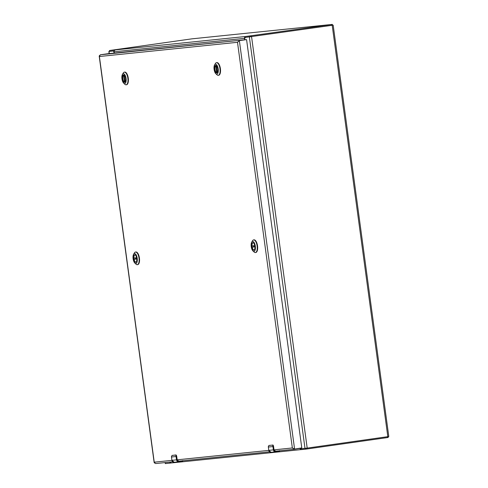 <?xml version="1.0" encoding="UTF-8"?>
<svg xmlns="http://www.w3.org/2000/svg" width="488" height="488" viewBox="0 0 488 488"><rect width="100%" height="100%" fill="white"/><g stroke="black" fill="none" stroke-linecap="round" stroke-linejoin="round"><path stroke-width="0.73" d="M332.462 25.23L244.787 37.503L244.787 39.644M114.149 53.082L113.582 51.002L109.562 51.368M164.444 462.642L169.373 462.136M300.089 448.46L300.407 448.856L307.19 448.1L388.796 436.516L333.182 25.162M165.377 463.582L170.239 463.094L170.092 462.618L170.245 463.094L171.154 462.966M300.797 448.814L300.913 449.649L305.775 449.149L388.119 437.474M300.748 448.82L300.48 449.198L300.913 449.649L300.48 449.198A1.677 1.531 -95.9 0 1 299.98 448.478M171.239 462.959L300.821 449.625L171.239 462.959L170.092 462.618A1.677 1.531 -95.9 0 1 169.69 462.105M171.19 462.966L170.239 463.094M109.647 51.374L113.582 51.002M114.393 50.026L115.394 49.886L114.381 50.538L114.393 50.026L109.989 50.441L191.876 38.851L332.346 24.4L245.061 36.582L245.177 37.442L332.383 25.266M245.165 37.454L244.762 37.118L245.061 36.582L244.762 37.118A1.677 1.531 84.1 0 0 244.488 38.351L244.665 39.656M115.394 49.886L245.739 36.478M114.381 50.538A1.677 1.531 84.1 0 0 114.101 51.765L244.488 38.351M114.277 53.07L114.101 51.765M301.291 448.155L294.252 449.289L292.349 447.966L294.587 449.1L239.358 40.632L239.004 40.669L246.422 39.632L239.358 40.632L237.497 42.297L238.76 41.108M246.147 39.662L107.598 53.759L100.308 54.79L99.393 56.51L99.461 55.48M154.531 463.075L154.238 462.179L155.581 463.557L172.685 461.794L155.581 463.557M293.916 448.82L294.252 449.289L275.012 451.266L294.142 449.302M100.308 54.79L246.166 39.656M294.233 449.137L301.779 447.905L246.599 39.784L246.043 39.522M125.227 81.85A3.672 1.507 81.9 0 1 124.653 82.265A3.672 1.507 81.9 0 1 124.629 82.271A3.672 1.507 81.9 0 1 122.647 78.818A3.672 1.507 81.9 0 1 123.623 74.999A3.672 1.507 81.9 0 1 123.647 74.999A3.672 1.507 81.9 0 1 124.294 75.243M123.507 74.877A3.806 1.562 81.9 0 1 124.233 75.183A3.806 1.562 81.9 0 1 125.562 78.434A3.806 1.562 81.9 0 1 125.19 81.917A3.806 1.562 81.9 0 1 122.628 79.709A3.806 1.562 81.9 0 1 123.507 74.877M124.69 83.619A5.014 2.056 81.9 0 1 123.732 83.216A5.014 2.056 81.9 0 1 121.982 78.94A5.014 2.056 81.9 0 1 122.47 74.347A5.014 2.056 81.9 0 1 125.843 77.263A5.014 2.056 81.9 0 1 124.69 83.619M123.732 83.216L124.885 84.284A6.381 2.617 -98.1 0 0 126.105 84.802A6.381 2.617 -98.1 0 0 126.148 84.796A6.381 2.617 -98.1 0 0 127.856 78.208A6.381 2.617 -98.1 0 0 124.355 72.157A6.381 2.617 -98.1 0 0 123.287 72.993L122.47 74.347M126.52 84.741A6.381 2.617 -98.1 0 0 126.557 84.735A6.381 2.617 -98.1 0 0 128.252 78.049A6.381 2.617 -98.1 0 0 124.769 72.096L124.355 72.157M124.91 82.173L124.525 82.198A3.648 1.495 81.9 0 1 122.817 78.763A3.648 1.495 81.9 0 1 123.562 75.079L123.861 75.012M217.361 72.37A3.672 1.507 81.9 0 1 216.788 72.785A3.672 1.507 81.9 0 1 216.764 72.791A3.672 1.507 81.9 0 1 214.781 69.339A3.672 1.507 81.9 0 1 215.757 65.52A3.672 1.507 81.9 0 1 215.781 65.52A3.672 1.507 81.9 0 1 216.422 65.764M215.641 65.398A3.806 1.562 81.9 0 1 216.367 65.703A3.806 1.562 81.9 0 1 217.697 68.954A3.806 1.562 81.9 0 1 217.319 72.438A3.806 1.562 81.9 0 1 214.763 70.229A3.806 1.562 81.9 0 1 215.641 65.398M216.818 74.139A5.014 2.056 81.9 0 1 215.861 73.737A5.014 2.056 81.9 0 1 214.116 69.461A5.014 2.056 81.9 0 1 214.604 64.867A5.014 2.056 81.9 0 1 217.977 67.783A5.014 2.056 81.9 0 1 216.818 74.139M215.861 73.737L217.02 74.804A6.381 2.617 -98.1 0 0 218.24 75.323A6.381 2.617 -98.1 0 0 218.282 75.317A6.381 2.617 -98.1 0 0 219.99 68.729A6.381 2.617 -98.1 0 0 216.489 62.678A6.381 2.617 -98.1 0 0 215.421 63.513L214.604 64.867M218.648 75.262A6.381 2.617 -98.1 0 0 218.691 75.256A6.381 2.617 -98.1 0 0 220.387 68.57A6.381 2.617 -98.1 0 0 216.898 62.617L216.489 62.678M217.044 72.694L216.66 72.718A3.648 1.495 81.9 0 1 214.952 69.284A3.648 1.495 81.9 0 1 215.696 65.599L215.995 65.532M136.378 261.739A3.672 1.507 81.9 0 1 135.804 262.16A3.672 1.507 81.9 0 1 133.791 258.677A3.672 1.507 81.9 0 1 134.773 254.889A3.672 1.507 81.9 0 1 135.438 255.132M133.608 258.701A3.806 1.562 81.9 0 1 135.383 255.078A3.806 1.562 81.9 0 1 136.707 258.323A3.806 1.562 81.9 0 1 136.335 261.812A3.806 1.562 81.9 0 1 133.608 258.701M137.213 258.329A5.014 2.056 81.9 0 1 134.877 263.105A5.014 2.056 81.9 0 1 133.126 258.829A5.014 2.056 81.9 0 1 133.62 254.236A5.014 2.056 81.9 0 1 137.213 258.329M134.877 263.105L136.036 264.179A6.381 2.617 -98.1 0 0 137.293 264.685A6.381 2.617 -98.1 0 0 139.007 258.097A6.381 2.617 -98.1 0 0 135.542 252.04A6.381 2.617 -98.1 0 0 135.505 252.046A6.381 2.617 -98.1 0 0 134.438 252.888L133.62 254.236M137.293 264.685L137.708 264.63A6.381 2.617 -98.1 0 0 139.416 258.042A6.381 2.617 -98.1 0 0 135.914 251.991L135.505 252.046M135.963 262.111L135.963 262.111A3.648 1.495 81.9 0 1 134.072 259.287L135.682 258.872A3.648 1.495 81.9 0 1 135.609 258.42A3.648 1.495 81.9 0 1 135.566 258.024M136.609 257.743L133.901 258.018A3.648 1.495 81.9 0 1 134.938 254.889A3.648 1.495 81.9 0 1 134.944 254.889L134.938 254.889M135.682 258.872L136.762 258.762M254.492 249.6A3.672 1.507 81.9 0 1 253.919 250.015A3.672 1.507 81.9 0 1 251.906 246.538A3.672 1.507 81.9 0 1 252.888 242.749A3.672 1.507 81.9 0 1 253.553 242.994M254.834 246.239A3.806 1.562 81.9 0 1 254.449 249.667A3.806 1.562 81.9 0 1 251.735 246.623A3.806 1.562 81.9 0 1 253.498 242.939A3.806 1.562 81.9 0 1 254.834 246.239M251.235 246.611A5.014 2.056 81.9 0 1 251.735 242.097A5.014 2.056 81.9 0 1 255.316 246.111A5.014 2.056 81.9 0 1 252.991 250.966A5.014 2.056 81.9 0 1 251.235 246.611M252.991 250.966L254.15 252.034A6.381 2.617 -98.1 0 0 255.37 252.552A6.381 2.617 -98.1 0 0 255.413 252.546A6.381 2.617 -98.1 0 0 257.103 245.861A6.381 2.617 -98.1 0 0 253.62 239.907A6.381 2.617 -98.1 0 0 252.552 240.749L251.735 242.097M255.413 252.546L255.822 252.485A6.381 2.617 -98.1 0 0 257.518 245.799A6.381 2.617 -98.1 0 0 254.028 239.846L253.62 239.907M254.077 249.972L254.083 249.972A3.648 1.495 81.9 0 1 254.077 249.972A3.648 1.495 81.9 0 1 252.186 247.141L253.797 246.733A3.648 1.495 -98.1 0 1 253.681 245.885M254.724 245.598L252.015 245.879A3.648 1.495 81.9 0 1 253.059 242.749L253.059 242.749M254.876 246.617L253.797 246.733M177.455 461.99L176.51 462.008L177.595 461.898A2.318 2.111 84.1 0 0 178.248 461.923L177.443 461.91M177.174 462.032L176.51 462.008M175.387 462.197L174.68 462.197L175.418 462.118A2.318 2.111 84.1 0 0 176.07 462.142L175.412 462.118M175.021 462.252L174.338 462.319A2.318 2.111 84.1 0 1 171.941 460.324L176.522 459.855L176.07 456.53L171.489 457.006L171.941 460.324L171.489 457.006A2.897 2.641 84.1 0 1 171.459 456.567L171.471 457.006M176.918 462.057L176.571 462.032M178.968 461.672L181.994 461.239L178.968 461.672C177.784 461.703 177.04 461.087 176.748 459.824L176.07 456.53A2.897 2.641 -95.9 0 1 176.046 456.091L175.845 455.048L172.063 455.438L171.459 456.567M182.317 460.806L178.925 461.325L177.065 459.775L176.662 456.03L176.113 455.097M176.046 456.091L176.113 455.011A1.159 0.476 -98.1 0 1 176.558 456.048L176.302 456.5M177.065 459.775L176.644 456.036L175.967 454.95L172.063 455.438M182.835 460.867L181.951 461.422A2.897 2.641 84.1 0 0 182.341 461.331M182.89 460.727L182.347 461.331L183 460.751M274.311 452.022L273.365 452.04L274.451 451.931A2.318 2.111 84.1 0 0 275.104 451.955L274.299 451.943M274.036 452.065L273.365 452.04M272.249 452.236L271.535 452.23L272.274 452.156A2.318 2.111 84.1 0 0 272.926 452.181L272.267 452.156M271.877 452.285L271.2 452.358A2.318 2.111 84.1 0 1 268.796 450.357L273.378 449.887L272.932 446.569L268.345 447.038L268.796 450.357M273.774 452.089L273.433 452.071M275.83 451.705L278.855 451.278L275.83 451.705C274.64 451.735 273.902 451.119 273.609 449.857L272.932 446.569A2.897 2.641 -95.9 0 1 272.902 446.13L272.7 445.08L268.918 445.471L268.321 446.599A2.897 2.641 84.1 0 0 268.345 447.038L268.43 447.02M279.173 450.839L275.781 451.363L273.921 449.814L273.518 446.069L272.969 445.135M272.902 446.13L272.969 445.044A1.159 0.476 -98.1 0 1 273.414 446.081L273.158 446.538M272.7 445.08L268.918 445.471M279.691 450.9L278.807 451.455A2.897 2.641 84.1 0 0 279.197 451.363L279.856 450.784M279.752 450.76L279.203 451.363M244.787 37.503L245.446 37.411L244.781 37.509M332.2 25.321L387.82 436.668M251.57 36.746L307.19 448.1M109.281 53.582L109.001 51.478M249.374 37.033L304.988 448.387M165.267 462.758L165.383 463.594M305.775 449.149L305.659 448.301M306.989 448.99L306.873 448.143M387.655 437.559L387.545 436.705M250.039 36.942L249.923 36.081M109.532 50.526L109.647 51.386M331.81 24.485L331.925 25.345M251.137 35.923L251.253 36.783M171.929 460.361L154.238 462.179L99.393 56.51L237.497 42.297L292.349 447.966L273.927 449.863M268.784 450.394L177.071 459.83M178.15 461.233L269.541 451.833L178.157 461.233M123.799 75.018L124.769 82.191M124.525 82.198L123.562 75.079M124.092 75.103L125.038 82.076M215.934 65.538L216.898 72.712M216.66 72.718L215.696 65.599M216.227 65.624L217.172 72.596M134.2 259.079L136.768 258.817M136.78 259.006L134.072 259.287M252.32 246.94L254.882 246.678M254.895 246.867L252.186 247.141M176.748 459.824L176.522 459.855A2.318 2.111 -95.9 0 0 178.852 461.861L178.193 461.929M178.248 461.923L178.779 461.868M178.925 461.849A2.318 2.111 -95.9 0 1 178.852 461.861L181.951 461.422M171.935 460.318L174.265 462.331L174.96 462.258M181.994 461.239L182.719 460.593M273.609 449.857L273.378 449.887A2.318 2.111 -95.9 0 0 275.708 451.894L275.049 451.961M275.104 451.955L275.635 451.9M275.781 451.882A2.318 2.111 -95.9 0 1 275.708 451.894L278.807 451.455M278.855 451.278L279.581 450.631M268.992 445.379L268.302 446.599L268.778 450.357L271.127 452.364L271.816 452.297M273.921 449.814L273.5 446.069M274.012 449.857A1.623 1.476 -95.9 0 1 274.006 449.796L273.518 446.069L272.822 444.983M108.848 51.484L109.135 53.601M388.082 436.632L388.198 437.474M165.188 462.77L165.298 463.6M300.828 449.027L300.95 448.563M109.568 51.392L109.452 50.526M332.462 25.26L332.346 24.4M245.147 37.198L245.391 37.606M99.204 56.138L154.153 462.563M126.148 84.796L126.557 84.735M124.074 75.091L125.019 82.088M218.282 75.317L218.691 75.256M216.208 65.612L217.154 72.608M171.447 456.567L172.136 455.341M176.662 456.03L177.162 459.763"/></g></svg>
